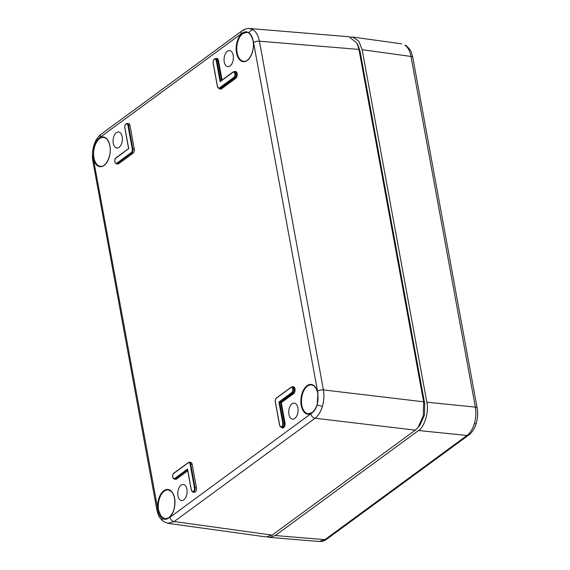 <?xml version="1.0" encoding="UTF-8"?>
<svg xmlns="http://www.w3.org/2000/svg" width="570" height="570" viewBox="0 0 570 570"><rect width="100%" height="100%" fill="white"/><g stroke="black" fill="none" stroke-linecap="round" stroke-linejoin="round"><path stroke-width="0.85" d="M253.066 40.506L253.023 40.292A14.963 8.55 96.3 0 1 253.109 40.741A14.963 8.55 96.3 0 1 247.316 60.42A14.963 8.55 96.3 0 1 236.529 52.896A14.963 8.55 96.3 0 1 242.599 33.017C244.822 31.542 246.953 31.485 248.99 32.832C250.964 34.271 252.303 36.758 253.023 40.292L253.557 42.55A4.311 1.639 -10.4 0 1 259.4 41.182L323.404 389.901C324.323 395.309 323.995 400.781 322.428 406.31C320.76 411.768 318.309 415.744 315.067 418.23L174.171 521.55L167.794 523.317M99.28 138.852C94.877 143.17 93.06 149.326 93.843 157.327A14.528 8.308 -83.7 0 0 93.922 157.769A14.528 8.308 -83.7 0 0 100.463 166.319C105.935 167.466 111.927 155.318 109.839 145.863C108.72 140.754 106.661 137.94 103.647 137.434A14.528 8.308 -83.7 0 0 99.28 138.852L98.852 138.432A14.963 8.55 96.3 0 1 109.91 145.749A14.963 8.55 96.3 0 1 104.118 165.428A14.963 8.55 96.3 0 1 93.33 157.904A14.963 8.55 96.3 0 1 93.259 157.448L94.014 146.483C95.097 142.849 96.708 140.17 98.852 138.432L100.249 137.206A4.311 3.128 -126.3 0 1 101.211 134.121L242.108 30.801A4.311 3.128 -126.3 0 1 243.874 30.353M162.258 518.322A4.311 3.377 124.9 0 0 163.455 521.536L168.008 523.346L265.998 536.904L272.168 535.102L174.171 521.55A4.311 3.128 -126.3 0 1 170.002 517.254L168.649 517.809C173.551 513.577 175.51 507.101 174.534 498.365C173.936 495.259 172.845 492.936 171.271 491.411L168.342 489.929A14.528 8.308 -83.7 0 0 158.617 510.271A14.528 8.308 -83.7 0 0 158.702 510.706L158.118 510.855A14.963 8.55 96.3 0 1 158.032 510.407A14.963 8.55 96.3 0 1 163.825 490.72A14.963 8.55 96.3 0 1 174.612 498.244A14.963 8.55 96.3 0 1 168.542 518.123C166.362 519.605 164.267 519.669 162.258 518.322C160.255 516.883 158.873 514.389 158.118 510.855L93.58 159.871A4.311 1.639 169.6 0 0 92.853 161.039L156.857 509.758A4.311 1.639 -10.4 0 1 157.577 508.59M312.552 412.367L312.289 412.716A14.963 8.55 96.3 0 1 301.224 405.398A14.963 8.55 96.3 0 1 307.016 385.712A14.963 8.55 96.3 0 1 317.804 393.236A14.963 8.55 96.3 0 1 317.882 393.692L317.233 404.672C316.122 408.298 314.476 410.984 312.289 412.716L170.002 517.254M249.482 28.5L253.344 29.897C256.329 32.091 258.345 35.853 259.4 41.182L358.958 49.426L356.991 43.249L349.175 36.751L249.617 28.507C246.917 28.336 244.416 29.099 242.108 30.801A4.311 3.128 -126.3 0 0 241.138 33.887L100.249 137.206M187.559 469.751L175.154 478.85A3.199 1.831 96.3 0 1 174.249 479.121L175.653 479.306A3.228 1.845 -83.7 0 0 176.572 479.035L187.758 470.834M297.882 407.849A8.08 4.617 96.3 0 1 292.567 419.164A8.08 4.617 96.3 0 1 288.933 414.411A8.08 4.617 96.3 0 1 294.334 403.111A8.08 4.617 96.3 0 1 297.882 407.849M186.903 489.231A8.08 4.617 96.3 0 1 181.588 500.546A8.08 4.617 96.3 0 1 177.954 495.793A8.08 4.617 96.3 0 1 183.355 484.493A8.08 4.617 96.3 0 1 186.903 489.231M122.208 136.729A8.08 4.617 96.3 0 1 116.893 148.043A8.08 4.617 96.3 0 1 113.259 143.291A8.08 4.617 96.3 0 1 118.66 131.991A8.08 4.617 96.3 0 1 122.208 136.729M233.187 55.347A8.08 4.617 96.3 0 1 227.865 66.662A8.08 4.617 96.3 0 1 224.238 61.909A8.08 4.617 96.3 0 1 229.639 50.609A8.08 4.617 96.3 0 1 233.187 55.347M246.881 32.426L243.012 33.452A14.528 8.308 -83.7 0 0 237.113 52.761A14.528 8.308 -83.7 0 0 243.661 61.311C249.133 62.458 255.118 50.31 253.037 40.855L252.952 40.42C251.413 35.162 249.389 32.497 246.881 32.426L246.917 32.433M190.131 464.279A2.772 1.582 -83.7 0 0 188.136 462.883L173.814 473.385A2.772 1.582 -83.7 0 0 172.739 477.026A2.772 1.582 -83.7 0 0 174.741 478.422L187.523 469.046L191.37 490.029A2.772 1.582 -83.7 0 0 193.373 491.418A2.772 1.582 -83.7 0 0 194.441 487.778L190.131 464.279L190.715 464.137L195.026 487.642A3.199 1.831 96.3 0 1 192.881 492.117L194.285 492.302A3.228 1.845 -83.7 0 0 196.458 487.785L192.14 464.286A3.228 1.845 -83.7 0 0 190.686 462.384L189.268 462.256A3.199 1.831 96.3 0 1 190.715 464.137L192.14 464.286M128.763 148.535L115.945 158.09A2.772 1.582 -83.7 0 0 114.876 161.738A2.772 1.582 -83.7 0 0 116.871 163.127L131.193 152.625A2.772 1.582 -83.7 0 0 132.261 148.984L127.951 125.486L128.535 125.35L132.846 148.848A3.199 1.831 96.3 0 1 131.606 153.059L117.285 163.561A3.199 1.831 96.3 0 1 116.38 163.825L117.79 164.01A3.228 1.845 -83.7 0 0 118.703 163.74L133.024 153.237A3.228 1.845 -83.7 0 0 134.278 148.991L129.96 125.493A3.228 1.845 -83.7 0 0 128.507 123.59L127.089 123.462A3.199 1.831 96.3 0 1 128.535 125.35L129.96 125.493M272.168 535.102L415.295 430.143L418.102 427.4L423.296 415.687L423.631 401.814L358.958 49.426L360.041 51.3L424.714 403.688L424.465 415.117L419.99 425.021M358.373 46.092L360.041 51.3M158.702 510.706L161.217 516.441L165.193 518.821L168.556 517.938M278.894 402.042L291.683 392.666A2.772 1.582 -83.7 0 0 292.752 389.018A2.772 1.582 -83.7 0 0 290.757 387.628L276.436 398.131A2.772 1.582 -83.7 0 0 275.367 401.772L279.678 425.27A2.772 1.582 -83.7 0 0 281.673 426.666A2.772 1.582 -83.7 0 0 282.748 423.018L278.894 402.042L281.288 402.676L284.993 422.855A3.655 2.088 96.3 0 1 284.138 427.087A3.655 2.088 96.3 0 1 281.623 427.422M187.523 469.046L187.701 469.651L187.523 469.046M220.106 81.71L220.618 81.182L220.106 81.71L216.251 60.726A2.772 1.582 -83.7 0 0 214.256 59.337A2.772 1.582 -83.7 0 0 213.187 62.978L217.498 86.476A2.772 1.582 -83.7 0 0 219.493 87.873L233.814 77.37A2.772 1.582 -83.7 0 0 234.89 73.73A2.772 1.582 -83.7 0 0 232.888 72.333L220.106 81.71M424.714 403.688L423.631 401.814L323.404 389.901A4.311 1.639 169.6 0 0 317.561 391.269L317.989 393.891M165.193 518.821L168.82 517.767M93.58 159.871L93.259 157.448L93.843 157.327M241.138 33.887L242.599 33.017L243.012 33.452M319.186 541.493L324.929 539.648A4.311 3.128 53.7 0 0 326.703 539.199L326.703 539.199C324.394 540.901 321.886 541.664 319.193 541.493L269.539 537.382L275.303 535.536L324.929 539.648L467.015 435.452C470.286 432.965 472.758 428.996 474.425 423.531C475.993 418.002 476.306 412.538 475.351 407.123L410.991 56.444C409.972 51.115 407.963 47.353 404.978 45.165L406.182 45.629C411.59 50.694 411.148 51.635 412.787 57.413A4.311 1.639 169.6 0 0 410.991 56.444L362.142 49.69L426.837 402.199L475.351 407.123A4.311 1.639 169.6 0 1 477.147 408.091C478.016 413.1 477.724 418.145 476.278 423.211C474.767 428.369 472.274 432.302 468.789 435.003L468.789 435.003A4.311 3.128 -126.3 0 1 467.015 435.452L418.501 430.528L275.303 535.536M363.745 71.492L421.009 383.489M267.601 536.94L269.539 537.382M418.501 430.528C424.565 427.072 429.153 411.497 426.837 402.199M362.142 49.69L358.808 41.154L352.766 37.057L350.757 37.071M308.356 413.806L312.367 412.416C316.92 408.034 318.73 401.829 317.811 393.799L317.732 393.357C316.599 387.457 313.422 385.356 313.251 385.498L311.541 384.921A14.528 8.308 -83.7 0 0 301.808 405.263A14.528 8.308 -83.7 0 0 308.356 413.806A14.528 8.308 -83.7 0 0 312.282 412.573M276.714 397.774L291.028 387.272A3.199 1.831 96.3 0 1 291.89 387.001A3.199 1.831 96.3 0 1 293.336 388.882A3.199 1.831 96.3 0 1 292.096 393.093L293.165 393.236A3.22 1.845 -83.7 0 0 294.419 388.989A3.22 1.845 -83.7 0 0 292.959 387.094L290.757 387.628M232.888 72.333L233.166 71.984A3.199 1.831 96.3 0 1 234.028 71.706A3.199 1.831 96.3 0 1 235.545 74.307A3.199 1.831 96.3 0 1 234.234 77.798L219.913 88.3A3.199 1.831 96.3 0 1 219.008 88.571L220.07 88.713A3.22 1.845 -83.7 0 0 220.982 88.443L235.303 77.94L235.716 78.368L221.402 88.87A3.655 2.088 96.3 0 1 219.443 88.628M233.814 77.37L235.303 77.94A3.22 1.845 -83.7 0 0 236.55 73.701A3.22 1.845 -83.7 0 0 235.096 71.806L232.988 72.027L220.398 81.254M234.469 71.749L234.498 71.727A3.655 2.088 96.3 0 1 237.134 73.566A3.655 2.088 96.3 0 1 235.716 78.368M292.332 387.037L292.367 387.016A3.655 2.088 96.3 0 1 295.004 388.854A3.655 2.088 96.3 0 1 293.586 393.663L293.165 393.236L280.632 402.427L284.409 422.99L284.993 422.855M173.814 473.385L174.085 473.029M94.014 146.483A4.311 1.054 -163.6 0 1 93.722 145.913C92.276 150.979 91.984 156.023 92.853 161.039M163.455 521.536L163.455 521.536C158.047 516.47 158.489 515.529 156.857 509.758M248.99 32.832A4.311 3.377 -55.1 0 1 253.344 29.897M317.233 404.672A4.311 1.054 16.4 0 0 322.428 406.31M174.741 478.422L176.572 479.035M293.586 393.663L281.288 402.676M215.838 58.746A3.655 2.088 96.3 0 1 218.502 60.562L222.072 80.028M317.561 391.269L253.557 42.55M415.295 430.143L315.067 418.23A4.311 3.128 -126.3 0 1 310.892 413.934M216.251 60.726L217.918 60.698A3.22 1.845 -83.7 0 0 216.465 58.803L215.396 58.71A3.199 1.831 96.3 0 1 216.835 60.591L220.604 81.104M219.493 87.873L221.402 88.87M221.538 80.42L217.918 60.698L218.502 60.562M282.25 427.5A3.22 1.845 -83.7 0 0 284.409 422.99L283.333 422.883A3.199 1.831 96.3 0 1 281.188 427.365L282.25 427.5M291.683 392.666L292.096 393.093L279.549 402.292L283.333 422.883L282.748 423.018M194.441 487.778L196.458 487.785M174.249 479.121L172.667 477.147C172.489 475.266 172.91 473.905 173.907 473.079L188.406 462.534A3.199 1.831 96.3 0 1 189.268 462.256L188.136 462.883M116.871 163.127L118.703 163.74M131.193 152.625L133.024 153.237M132.261 148.984L134.278 148.991M127.951 125.486A2.772 1.582 -83.7 0 0 125.956 124.089A2.772 1.582 -83.7 0 0 124.88 127.737L128.734 148.713M281.188 427.365L279.606 425.391L275.296 401.886C275.118 400.012 275.531 398.651 276.536 397.817L276.436 398.131M474.425 423.531A4.311 1.054 16.4 0 0 476.278 423.211M404.978 45.165A4.311 3.377 -55.1 0 1 406.182 45.629M418.102 427.393L420.176 424.793M358.416 46.184L356.984 43.256M93.722 145.913C95.233 140.754 97.727 136.828 101.211 134.121M187.494 469.402L191.299 490.143L192.881 492.117M128.613 148.571L116.045 157.783C115.005 158.489 114.634 160.02 114.933 162.379L116.38 163.825M127.089 123.462C125.35 123.861 124.595 125.322 124.809 127.851L128.613 148.592M215.396 58.71C213.971 58.625 213.209 60.085 213.116 63.099L217.427 86.597L219.008 88.571M401.636 43.819L352.766 37.057M412.787 57.413L477.147 408.091M468.789 435.003L326.703 539.199M420.909 382.955L363.867 72.148"/></g></svg>
